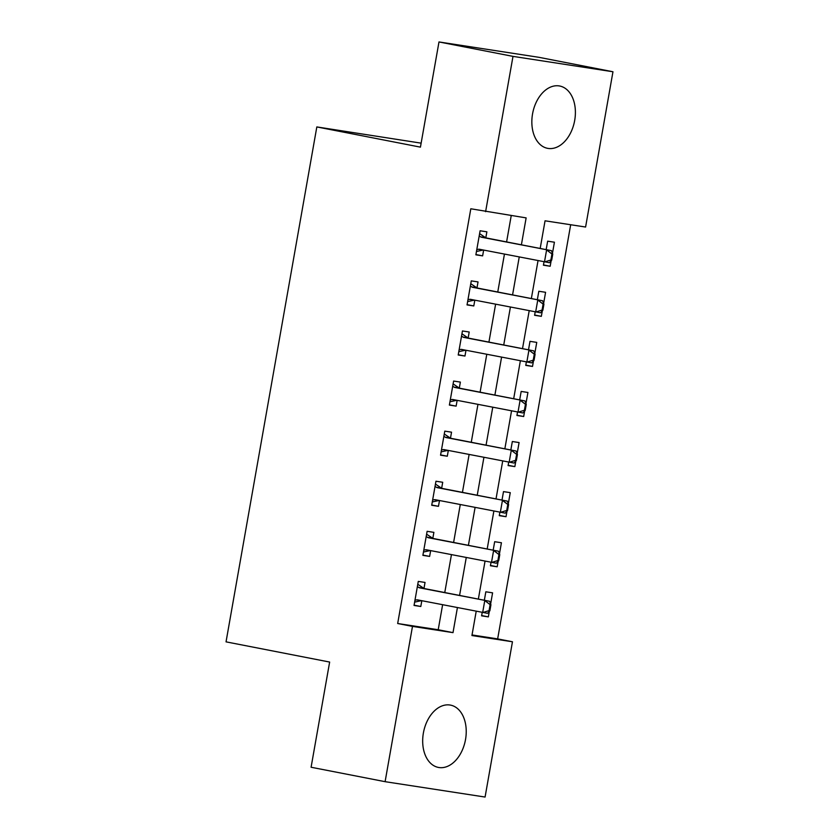 <?xml version="1.0" encoding="UTF-8"?>
<svg xmlns="http://www.w3.org/2000/svg" width="839" height="839" viewBox="0 0 839 839"><rect width="100%" height="100%" fill="white"/><g stroke="black" fill="none" stroke-linecap="round" stroke-linejoin="round"><path stroke-width="1.26" d="M423.38 733.034A31.746 21.311 -79 0 1 450.522 705.117A31.746 21.311 -79 0 1 465.53 739.505A31.746 21.311 -79 0 1 438.378 767.423A31.746 21.311 -79 0 1 423.38 733.034M532.545 113.926A31.746 21.311 -79 0 1 559.697 86.008A31.746 21.311 -79 0 1 574.694 120.407A31.746 21.311 -79 0 1 547.542 148.325A31.746 21.311 -79 0 1 532.545 113.926M421.136 143.154L316.827 126.93L226.037 641.856L329.643 662.055L311.091 767.245L385.101 781.675L412.484 626.397L453.008 632.637L457.412 607.656M316.827 126.93L420.433 147.14L438.986 41.95L538.963 57.325L612.963 71.755L585.591 227.033L545.056 220.804L540.18 248.47M472.032 634.945L497.653 638.888L570.677 224.737M497.653 638.888L512.461 641.772L485.078 797.05L385.101 781.675M552.461 253.315L554.422 242.209L547.657 241.171L546.168 249.644M544.018 261.862L543.42 265.208L550.174 266.246L551.15 260.73M543.63 303.403L545.581 292.297L538.827 291.259L537.338 299.733M535.177 311.951L534.59 315.296L541.344 316.334L542.319 310.818M534.789 353.492L536.75 342.385L529.996 341.347L528.507 349.821M526.347 362.039L525.759 365.395L532.513 366.433L533.489 360.906M525.959 403.59L527.92 392.474L521.166 391.435L519.677 399.909M517.516 412.127L516.929 415.483L523.683 416.522L524.658 410.995M517.128 453.679L519.089 442.562L512.335 441.524L510.836 449.998M508.686 462.216L508.098 465.572L514.852 466.61L515.828 461.083M508.298 503.767L510.259 492.65L503.505 491.612L502.005 500.086M499.855 512.304L499.257 515.66L506.022 516.698L506.987 511.171M499.467 553.855L501.428 542.749L494.674 541.7L493.175 550.174M491.025 562.392L490.427 565.748L497.181 566.786L498.156 561.27M490.637 603.944L492.587 592.837L485.833 591.799L484.344 600.273M482.194 612.48L481.596 615.836L488.35 616.875L489.326 611.358M521.397 244.81L526.137 217.888L470.815 208.775L397.676 623.513L438.21 629.743L442.614 604.772M444.764 592.554L451.445 554.673M453.605 542.466L460.275 504.585M462.436 492.367L469.116 454.497M471.266 442.279L477.947 404.408M480.097 392.191L486.777 354.32M488.927 342.102L495.608 304.232M497.758 292.014L504.438 254.144M506.599 241.926L511.234 215.602M485.812 237.804L486.872 231.826L480.107 230.777L475.87 254.825L482.624 255.864L483.642 250.085M476.982 287.892L478.031 281.914L471.277 280.876L467.04 304.914L473.794 305.952L474.811 300.173M468.152 337.981L469.2 332.003L462.446 330.965L458.209 355.002L464.963 356.04L465.981 350.262M459.321 388.069L460.37 382.091L453.616 381.053L449.379 405.09L456.133 406.128L457.15 400.35M450.48 438.157L451.539 432.179L444.785 431.141L440.548 455.189L447.302 456.227L448.32 450.449M441.65 488.246L442.709 482.268L435.955 481.229L431.707 505.277L438.472 506.316L439.489 500.537M432.819 538.344L433.878 532.356L427.114 531.318L422.877 555.366L429.631 556.404L430.659 550.625M423.989 588.433L425.037 582.444L418.283 581.406L414.047 605.454L420.8 606.492L421.818 600.714M438.986 41.95L512.996 56.381L612.963 71.755M397.676 623.513L412.484 626.397M485.613 211.659L512.996 56.381M459.573 595.438L466.253 557.568M468.403 545.35L475.084 507.469M477.234 495.262L483.914 457.381M486.064 445.173L492.745 407.293M494.895 395.075L501.575 357.204M503.736 344.986L510.406 307.116M512.566 294.898L519.236 257.028M476.195 611.316L471.927 635.543L512.461 641.772M538.019 260.688L531.349 298.558M529.189 310.776L522.508 348.657M520.358 360.864L513.678 398.745M511.528 410.953L504.847 448.834M502.697 461.051L496.017 498.922M493.856 511.14L487.186 549.01M485.026 561.228L478.356 599.098M438.21 629.743L453.008 632.637M475.923 254.553L482.624 255.864M543.473 264.946L550.174 266.246M481.649 615.564L488.35 616.875M490.479 565.476L497.181 566.786M499.31 515.387L506.022 516.698M508.14 465.299L514.852 466.61M516.971 415.211L523.683 416.522M525.801 365.122L532.513 366.433M534.642 315.034L541.344 316.334M467.092 304.641L473.794 305.952M458.251 354.74L464.963 356.04M449.421 404.828L456.133 406.128M440.59 454.916L447.302 456.227M431.76 505.005L438.472 506.316M422.929 555.093L429.631 556.404M414.099 605.181L420.8 606.492M483.274 250.012L476.458 251.501M551.695 260.132L552.754 254.123L551.947 253.997L550.887 260.006L551.695 260.132L549.346 262.701L479.363 249.246A4.069 3.01 -81.3 0 0 479.268 249.235A4.069 3.01 -81.3 0 0 478.429 249.267L476.793 249.623M479.205 235.916L480.611 236.86A4.069 3.01 -81.3 0 0 481.481 237.227L551.464 250.672L552.754 254.123M479.604 233.641L485.477 237.615A4.069 3.01 -81.3 0 0 486.337 237.972L551.464 250.672M550.887 260.006L544.48 261.946L546.609 249.928L551.947 253.997M474.444 300.1L467.627 301.6M542.864 310.22L543.924 304.211L543.116 304.085L542.057 310.094L542.864 310.22L540.515 312.79L470.522 299.334A4.069 3.01 -81.3 0 0 470.438 299.324A4.069 3.01 -81.3 0 0 469.599 299.355L467.963 299.712M470.375 286.005L471.78 286.948A4.069 3.01 -81.3 0 0 472.651 287.316L542.634 300.761L543.924 304.211M470.773 283.729L476.646 287.704A4.069 3.01 -81.3 0 0 477.506 288.06L542.634 300.761M542.057 310.094L535.649 312.035L537.768 300.016L543.116 304.085M465.614 350.188L458.797 351.688M534.034 360.309L535.093 354.299L534.286 354.173L533.226 360.183L534.034 360.309L531.685 362.878L461.691 349.433A4.069 3.01 -81.3 0 0 461.607 349.412A4.069 3.01 -81.3 0 0 460.768 349.444L459.122 349.8M461.544 336.093L462.95 337.047A4.069 3.01 -81.3 0 0 463.81 337.404L533.803 350.859L535.093 354.299M461.943 333.817L467.816 337.792A4.069 3.01 -81.3 0 0 468.676 338.159L533.803 350.859M533.226 360.183L526.819 362.123L528.937 350.104L534.286 354.173M456.783 400.287L449.966 401.776M525.204 410.397L526.263 404.388L525.455 404.262L524.396 410.271L525.204 410.397L522.854 412.966L452.861 399.521A4.069 3.01 -81.3 0 0 452.777 399.5A4.069 3.01 -81.3 0 0 451.927 399.532L450.291 399.888M452.714 386.181L454.119 387.136A4.069 3.01 -81.3 0 0 454.979 387.492L524.973 400.948L526.263 404.388M453.112 383.905L458.985 387.88A4.069 3.01 -81.3 0 0 459.845 388.247L524.973 400.948M524.396 410.271L517.988 412.222L520.107 400.193L525.455 404.262M447.953 450.375L441.125 451.864M516.373 460.485L517.432 454.476L516.625 454.35L515.555 460.359L516.373 460.485L514.024 463.055L444.03 449.61A4.069 3.01 -81.3 0 0 443.946 449.589A4.069 3.01 -81.3 0 0 443.097 449.62L441.461 449.977M443.883 436.27L445.289 437.224A4.069 3.01 -81.3 0 0 446.149 437.58L516.142 451.036L517.432 454.476M444.282 433.994L450.144 437.968A4.069 3.01 -81.3 0 0 451.015 438.336L516.142 451.036M515.555 460.359L509.158 462.31L511.276 450.281L516.625 454.35M439.112 500.464L432.295 501.953M507.543 510.573L508.602 504.564L507.784 504.438L506.725 510.458L507.543 510.573L505.183 513.143L435.2 499.698A4.069 3.01 -81.3 0 0 435.105 499.677A4.069 3.01 -81.3 0 0 434.266 499.708L432.63 500.065M435.042 486.358L436.458 487.312A4.069 3.01 -81.3 0 0 437.318 487.679L507.301 501.124L508.602 504.564M435.451 484.082L441.314 488.057A4.069 3.01 -81.3 0 0 442.184 488.424L507.301 501.124M506.725 510.458L500.327 512.398L502.446 500.38L507.784 504.438M430.281 550.552L423.464 552.041M498.702 560.672L499.771 554.652L498.953 554.537L497.894 560.546L498.702 560.672L496.352 563.231L426.369 549.786A4.069 3.01 -81.3 0 0 426.275 549.776A4.069 3.01 -81.3 0 0 425.436 549.797L423.8 550.153M426.212 536.446L427.617 537.4A4.069 3.01 -81.3 0 0 428.488 537.768L498.471 551.213L499.771 554.652M426.611 534.181L432.484 538.145A4.069 3.01 -81.3 0 0 433.344 538.512L498.471 551.213M497.894 560.546L491.486 562.487L493.615 550.468L498.953 554.537M421.451 600.64L414.634 602.129M489.871 610.761L490.93 604.751L490.123 604.625L489.064 610.635L489.871 610.761L487.522 613.319L417.528 599.875A4.069 3.01 -81.3 0 0 417.444 599.864A4.069 3.01 -81.3 0 0 416.605 599.885L414.969 600.252M417.382 586.534L418.787 587.489A4.069 3.01 -81.3 0 0 419.657 587.856L489.64 601.301L490.93 604.751M417.78 584.269L423.653 588.244A4.069 3.01 -81.3 0 0 424.513 588.6L489.64 601.301M489.064 610.635L482.656 612.575L484.774 600.556L490.123 604.625M478.429 249.267L483.149 249.991M481.481 237.227L486.337 237.972M480.611 236.86L485.477 237.615M469.599 299.355L474.318 300.079M472.651 287.316L477.506 288.06M471.78 286.948L476.646 287.704M460.768 349.444L465.488 350.167M463.81 337.404L468.676 338.159M462.95 337.047L467.816 337.792M451.927 399.532L456.657 400.255M454.979 387.492L459.845 388.247M454.119 387.136L458.985 387.88M443.097 449.62L447.827 450.344M446.149 437.58L451.015 438.336M445.289 437.224L450.144 437.968M434.266 499.708L438.986 500.432M437.318 487.679L442.184 488.424M436.458 487.312L441.314 488.057M425.436 549.797L430.155 550.531M428.488 537.768L433.344 538.512M427.617 537.4L432.484 538.145M416.605 599.885L421.325 600.619M419.657 587.856L424.513 588.6M418.787 587.489L423.653 588.244"/></g></svg>

